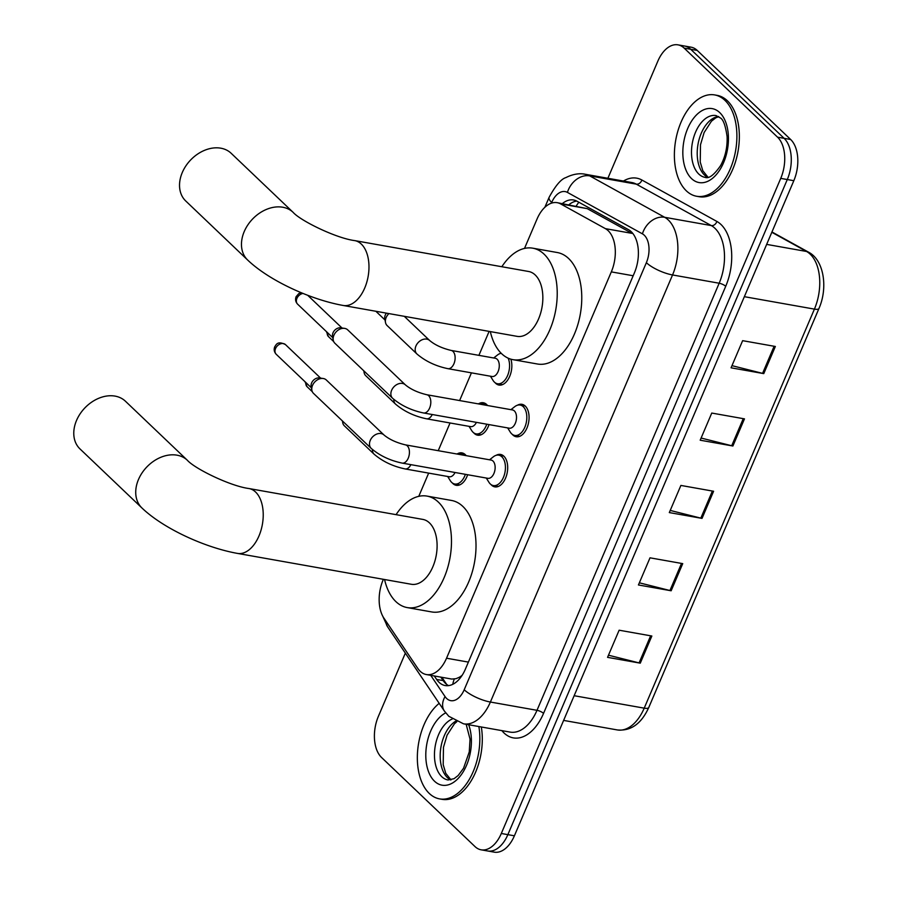 <?xml version="1.0" encoding="UTF-8"?>
<svg xmlns="http://www.w3.org/2000/svg" width="897" height="897" viewBox="0 0 897 897"><rect width="100%" height="100%" fill="white"/><g stroke="black" fill="none" stroke-linecap="round" stroke-linejoin="round"><path stroke-width="1.35" d="M467.651 474.737A16.471 9.732 100.1 0 1 456.203 485.311A16.471 9.732 100.1 0 1 452.907 483.573A16.471 9.732 100.1 0 1 452.279 482.911M457.448 453.781A16.471 9.732 100.1 0 1 461.955 452.884A16.471 9.732 100.1 0 1 465.251 454.622A16.471 9.732 100.1 0 1 466.182 455.654M489.033 424.606A16.471 9.732 100.1 0 1 477.585 435.18A16.471 9.732 100.1 0 1 474.289 433.442A16.471 9.732 100.1 0 1 473.661 432.78M478.83 403.661A16.471 9.732 100.1 0 1 483.337 402.753A16.471 9.732 100.1 0 1 486.634 404.491A16.471 9.732 100.1 0 1 487.553 405.522M510.864 359.17A16.471 9.732 100.1 0 1 509.44 376.942A16.471 9.732 100.1 0 1 498.967 385.06A16.471 9.732 100.1 0 1 495.671 383.322A16.471 9.732 100.1 0 1 495.043 382.649M500.212 353.53A16.471 9.732 100.1 0 1 501.042 353.115M517.446 405.22A16.471 9.732 100.1 0 1 521.953 404.312A16.471 9.732 100.1 0 1 525.25 406.049A16.471 9.732 100.1 0 1 527.952 425.212A16.471 9.732 100.1 0 1 516.201 436.749A16.471 9.732 100.1 0 1 512.905 435.011A16.471 9.732 100.1 0 1 512.277 434.339M496.075 455.351A16.471 9.732 100.1 0 1 500.571 454.443A16.471 9.732 100.1 0 1 503.867 456.181A16.471 9.732 100.1 0 1 506.57 475.343A16.471 9.732 100.1 0 1 494.819 486.869A16.471 9.732 100.1 0 1 491.522 485.131A16.471 9.732 100.1 0 1 490.894 484.47M383.367 579.305L383.154 579.832A30.879 18.243 -79.9 0 0 383.938 618.179L417.823 668.444A30.879 18.243 -79.9 0 0 420.211 671.304A30.879 18.243 -79.9 0 0 426.389 674.555A30.879 18.243 -79.9 0 0 446.538 658.219L611.317 271.881A30.879 18.243 -79.9 0 0 605.408 228.645L560.636 203.911A30.879 18.243 -79.9 0 0 557.194 202.677A30.879 18.243 -79.9 0 0 537.045 219.025L524.51 248.413M451.718 679.063L456.012 678.681L459.174 677.336A10.293 6.077 -79.9 0 0 460.867 677.168M462.168 675.273A30.879 18.243 100.1 0 1 459.174 677.336M605.408 228.645L631.993 233.366L587.221 208.631L557.194 202.677M489.123 331.385L478.897 355.358M471.43 372.849L459.612 400.567M450.047 422.98L438.229 450.686M428.665 473.1L418.764 496.344M434.294 675.968L436.637 679.444A30.879 18.243 -79.9 0 0 439.025 682.292A30.879 18.243 -79.9 0 0 445.204 685.555A30.879 18.243 -79.9 0 0 465.352 669.207L634.392 272.901A30.879 18.243 -79.9 0 0 628.483 229.666L576.995 201.22A30.879 18.243 -79.9 0 0 573.542 199.986A30.879 18.243 -79.9 0 0 562.352 203.597M448.567 685.622A30.879 18.243 100.1 0 1 445.562 683.458A30.879 18.243 100.1 0 1 443.174 680.599L440.831 677.123M607.886 178.279L657.826 61.198A30.879 18.243 100.1 0 1 677.975 44.85A30.879 18.243 100.1 0 1 684.153 48.113L777.564 137.174A30.879 18.243 100.1 0 1 780.738 178.38L501.311 833.481A30.879 18.243 100.1 0 1 481.162 849.829A30.879 18.243 100.1 0 1 474.984 846.566L381.573 757.505A30.879 18.243 100.1 0 1 378.399 716.299L405.343 653.139M677.975 44.85L691.06 47.171A30.879 18.243 100.1 0 1 697.238 50.434L790.649 139.495A30.879 18.243 100.1 0 1 793.823 180.701L514.396 835.802L507.859 834.647A30.879 18.243 100.1 0 1 487.71 850.984A30.879 18.243 100.1 0 0 507.859 834.647L787.286 179.546L507.859 834.647L501.311 833.481M790.649 139.495L784.113 138.329A30.879 18.243 100.1 0 1 787.286 179.546A30.879 18.243 100.1 0 0 784.113 138.329L690.701 49.268L784.113 138.329L777.564 137.174M684.512 46.016A30.879 18.243 100.1 0 1 690.701 49.268A30.879 18.243 100.1 0 0 684.512 46.016M568.889 204.751A30.879 18.243 100.1 0 1 576.726 201.074M775.356 346.477L742.638 340.669L731.055 367.815L763.773 373.623L775.356 346.477M731.974 365.651L762.573 373.365A8.23 2.422 23.1 0 0 763.773 373.623M744.476 418.865L711.758 413.057L700.187 440.203L732.894 446.011L744.476 418.865M701.106 438.039L731.705 445.742A8.23 2.422 23.1 0 0 732.894 446.011M651.85 636.018L619.132 630.21L607.561 657.355L640.267 663.163L651.85 636.018M608.48 655.202L639.079 662.905A8.23 2.422 23.1 0 0 640.267 663.163M682.729 563.63L650.011 557.822L638.429 584.967L671.147 590.775L682.729 563.63M639.348 582.815L669.947 590.518A8.23 2.422 23.1 0 0 671.147 590.775M713.597 491.253L680.89 485.434L669.308 512.579L702.026 518.388L713.597 491.253M670.227 510.427L700.826 518.13A8.23 2.422 23.1 0 0 702.026 518.388M514.396 835.802A30.879 18.243 100.1 0 1 494.247 852.15L481.162 849.829M478.863 726.548A51.465 30.397 100.1 0 1 470.241 777.733A51.465 30.397 100.1 0 1 439.597 798.891A51.465 30.397 100.1 0 1 429.293 793.453A51.465 30.397 100.1 0 1 417.845 748.603A51.465 30.397 100.1 0 1 439.182 703.338M481.319 726.985A51.465 30.397 100.1 0 1 472.697 778.17A51.465 30.397 100.1 0 1 442.053 799.328L439.597 798.891M125.434 401.228A32.942 24.746 133.6 0 0 76.537 420.424A32.942 24.746 133.6 0 0 79.979 448.915L141.928 507.971A32.942 24.746 -46.4 0 1 138.486 479.491A32.942 24.746 -46.4 0 1 187.383 460.296L125.434 401.228M248.985 488.54A32.942 19.454 -79.9 0 1 255.578 492.016A32.942 19.454 -79.9 0 1 258.964 535.969A32.942 19.454 -79.9 0 1 237.47 553.404L411.342 584.272A32.942 19.454 -79.9 0 0 434.854 561.208A32.942 19.454 -79.9 0 0 429.45 522.884A32.942 19.454 -79.9 0 0 422.857 519.408L248.985 488.54C230.417 486.152 194.772 468.716 187.383 460.296M396.082 514.654A56.612 33.436 100.1 0 1 426.994 496.097A56.612 33.436 100.1 0 1 438.33 502.073A56.612 33.436 100.1 0 1 447.614 567.936A56.612 33.436 100.1 0 1 407.204 607.583A56.612 33.436 100.1 0 1 395.88 601.607A56.612 33.436 100.1 0 1 384.566 579.518M426.994 496.097L451.539 500.459A56.612 33.436 100.1 0 1 462.863 506.435A56.612 33.436 100.1 0 1 472.147 572.297A56.612 33.436 100.1 0 1 431.737 611.945L407.204 607.583M231.191 153.309A32.942 24.746 133.6 0 0 182.293 172.493A32.942 24.746 133.6 0 0 185.735 200.984L247.673 260.052A32.942 24.746 -46.4 0 1 244.231 231.561A32.942 24.746 -46.4 0 1 293.14 212.365L231.191 153.309M354.73 240.609A32.942 19.454 -79.9 0 1 361.323 244.085A32.942 19.454 -79.9 0 1 364.709 288.049A32.942 19.454 -79.9 0 1 343.215 305.473L517.098 336.353A32.942 19.454 -79.9 0 0 540.599 313.277A32.942 19.454 -79.9 0 0 535.206 274.964A32.942 19.454 -79.9 0 0 528.613 271.488L354.73 240.609C336.162 238.232 300.517 220.785 293.14 212.365M501.838 266.734A56.612 33.436 100.1 0 1 532.751 248.177A56.612 33.436 100.1 0 1 544.075 254.154A56.612 33.436 100.1 0 1 553.359 320.005A56.612 33.436 100.1 0 1 512.949 359.663A56.612 33.436 100.1 0 1 501.625 353.687A56.612 33.436 100.1 0 1 490.323 331.598M532.751 248.177L557.284 252.528A56.612 33.436 100.1 0 1 568.62 258.504A56.612 33.436 100.1 0 1 577.903 324.366A56.612 33.436 100.1 0 1 537.494 364.014L512.949 359.663M724.933 100.352A51.465 30.397 100.1 0 1 733.376 160.215A51.465 30.397 100.1 0 1 696.633 196.264A51.465 30.397 100.1 0 1 686.34 190.837A51.465 30.397 100.1 0 1 677.897 130.962A51.465 30.397 100.1 0 1 714.629 94.914A51.465 30.397 100.1 0 1 724.933 100.352M714.629 94.914L717.084 95.351A51.465 30.397 100.1 0 1 727.389 100.789A51.465 30.397 100.1 0 1 735.832 160.653A51.465 30.397 100.1 0 1 699.088 196.701L696.633 196.264M405.433 444.867L491.141 460.083A9.262 5.472 100.1 0 1 492.991 461.058A9.262 5.472 100.1 0 1 494.516 471.833A9.262 5.472 100.1 0 1 487.901 478.325L402.192 463.11A9.262 5.472 100.1 0 0 408.438 457.683A9.262 5.472 100.1 0 0 407.283 445.843A9.262 5.472 100.1 0 0 405.433 444.867C396.452 442.703 389.309 439.407 384.006 435L326.295 379.969A9.262 6.963 -46.4 0 0 323.368 378.534A9.262 6.963 -46.4 0 0 323.133 378.5A9.262 6.963 -46.4 0 0 312.537 385.374A9.262 6.963 -46.4 0 0 311.876 390.296A9.262 6.963 -46.4 0 0 313.502 393.379L371.223 448.41A9.262 6.963 -46.4 0 1 370.259 440.405A9.262 6.963 -46.4 0 1 370.495 439.889A9.262 6.963 -46.4 0 1 384.006 435M489.527 459.802L493.384 456.786A15.44 9.116 100.1 0 1 498.766 455.16A15.44 9.116 100.1 0 1 501.849 456.797A15.44 9.116 100.1 0 1 504.383 474.76A15.44 9.116 100.1 0 1 493.361 485.569A15.44 9.116 100.1 0 1 490.267 483.943A15.44 9.116 100.1 0 1 488.876 482.194L486.286 478.045M311.876 390.296L311.158 386.484A6.694 5.023 -46.4 0 1 311.629 382.918A6.694 5.023 -46.4 0 1 319.287 377.951A6.694 5.023 -46.4 0 1 319.455 377.985M426.804 394.736L512.523 409.951A9.262 5.472 100.1 0 1 514.373 410.938A9.262 5.472 100.1 0 1 515.887 421.713A9.262 5.472 100.1 0 1 509.283 428.194L423.575 412.979A9.262 5.472 100.1 0 0 429.82 407.552A9.262 5.472 100.1 0 0 428.665 395.712A9.262 5.472 100.1 0 0 426.804 394.736C417.834 392.572 410.691 389.287 405.388 384.869L347.677 329.838A9.262 6.963 -46.4 0 0 344.751 328.403A9.262 6.963 -46.4 0 0 344.515 328.369A9.262 6.963 -46.4 0 0 333.919 335.243A9.262 6.963 -46.4 0 0 333.258 340.176A9.262 6.963 -46.4 0 0 334.884 343.248L392.606 398.279A9.262 6.963 -46.4 0 1 391.641 390.273A9.262 6.963 -46.4 0 1 391.877 389.769A9.262 6.963 -46.4 0 1 405.388 384.869M510.909 409.671L514.766 406.655A15.44 9.116 100.1 0 1 520.137 405.04A15.44 9.116 100.1 0 1 523.231 406.666A15.44 9.116 100.1 0 1 525.765 424.629A15.44 9.116 100.1 0 1 514.743 435.437A15.44 9.116 100.1 0 1 511.649 433.812A15.44 9.116 100.1 0 1 510.258 432.074L507.668 427.914M333.258 340.176L332.54 336.353A6.694 5.023 -46.4 0 1 333.011 332.787A6.694 5.023 -46.4 0 1 340.669 327.831A6.694 5.023 -46.4 0 1 340.838 327.853M455.037 472.495A9.262 5.472 100.1 0 1 449.285 476.767L405.119 468.929A9.262 5.472 100.1 0 0 410.871 464.646M465.397 474.334A15.44 9.116 100.1 0 1 454.745 484.01A15.44 9.116 100.1 0 1 451.651 482.373A15.44 9.116 100.1 0 1 450.26 480.635L447.67 476.475M372.412 449.487A9.262 6.963 -46.4 0 0 374.15 454.23L344.358 425.817A9.262 6.963 -46.4 0 1 342.732 422.745A9.262 6.963 -46.4 0 1 342.62 421.142M456.853 453.994A15.44 9.116 100.1 0 1 460.139 453.602A15.44 9.116 100.1 0 1 463.099 455.104M476.419 422.364A9.262 5.472 100.1 0 1 470.667 426.636L426.501 418.798A9.262 5.472 100.1 0 0 432.253 414.526M486.779 424.203A15.44 9.116 100.1 0 1 476.128 433.879A15.44 9.116 100.1 0 1 473.033 432.253A15.44 9.116 100.1 0 1 471.643 430.504L469.053 426.355M393.794 399.367A9.262 6.963 -46.4 0 0 395.532 404.099L365.741 375.697A9.262 6.963 -46.4 0 1 364.115 372.614A9.262 6.963 -46.4 0 1 364.003 371.01M478.236 403.863A15.44 9.116 100.1 0 1 481.521 403.471A15.44 9.116 100.1 0 1 484.481 404.973M451.124 350.424L495.29 358.262A9.262 5.472 100.1 0 1 497.14 359.248A9.262 5.472 100.1 0 1 498.654 370.024A9.262 5.472 100.1 0 1 492.049 376.505L447.883 368.667A9.262 5.472 100.1 0 0 454.14 363.24A9.262 5.472 100.1 0 0 452.974 351.4A9.262 5.472 100.1 0 0 451.124 350.424C442.143 348.26 435 344.975 429.708 340.557L404.278 316.316M508.151 358.161A15.44 9.116 100.1 0 1 507.657 375.395A15.44 9.116 100.1 0 1 497.51 383.748A15.44 9.116 100.1 0 1 494.415 382.122A15.44 9.116 100.1 0 1 493.025 380.384L490.435 376.224M429.708 340.557A9.262 6.963 -46.4 0 0 426.781 339.122A9.262 6.963 -46.4 0 0 416.186 345.446A9.262 6.963 -46.4 0 0 416.914 353.967L387.123 325.566A9.262 6.963 -46.4 0 1 385.497 322.483L384.779 318.67A6.694 5.023 -46.4 0 1 385.25 315.105A6.694 5.023 -46.4 0 1 386.428 313.154M385.497 322.483A9.262 6.963 -46.4 0 1 388.939 313.591M493.675 357.981L497.532 354.965A15.44 9.116 100.1 0 1 501.244 353.306M454.297 679.074A30.879 21.27 146 0 0 452.772 684.321M578.857 202.251A30.879 24.432 118.9 0 0 576.233 206.052M468.38 662.098L446.538 658.219M587.221 208.631L560.636 203.911M633.17 275.76L611.317 271.881M430.728 675.329L445.058 696.577A20.586 12.154 -79.9 0 0 446.639 698.471A20.586 12.154 -79.9 0 0 464.198 689.759L646.367 262.675A20.586 12.154 -79.9 0 0 644.248 235.193A20.586 12.154 -79.9 0 0 642.42 233.848L567.42 192.406A20.586 12.154 -79.9 0 0 551.7 202.487L551.408 203.171M567.42 192.406A20.586 16.281 118.9 0 1 589.677 175.868L664.677 217.298A41.172 24.32 100.1 0 1 668.321 220A41.172 24.32 100.1 0 1 672.548 274.953L490.39 702.037A41.172 24.32 100.1 0 1 463.525 723.823L510.135 732.098A41.172 24.32 -79.9 0 0 537 710.312L719.17 283.228A41.172 24.32 -79.9 0 0 714.943 228.287A41.172 24.32 -79.9 0 0 711.287 225.573L636.287 184.143A41.172 24.32 -79.9 0 0 631.701 182.506L585.079 174.231A41.172 24.32 100.1 0 1 589.677 175.868L636.287 184.143A5.147 4.07 -61.1 0 0 641.86 180.005L716.86 221.436A46.319 27.358 100.1 0 1 725.718 286.3L543.548 713.384A5.147 1.514 23.1 0 0 537 710.312L490.39 702.037A20.586 6.066 -156.9 0 1 464.198 689.759M716.86 221.436A5.147 4.07 -61.1 0 1 711.287 225.573L664.677 217.298A20.586 16.281 118.9 0 0 642.42 233.848M543.548 713.384A46.319 27.358 100.1 0 1 504.058 733.006A46.319 27.358 100.1 0 1 501.883 730.64M623.449 181.037A46.319 27.358 100.1 0 1 641.86 180.005M780.738 178.38L793.823 180.701M684.153 48.113L697.238 50.434M646.367 262.675A20.586 6.066 -156.9 0 0 672.548 274.953L719.17 283.228A5.147 1.514 23.1 0 1 725.718 286.3M551.7 202.487A20.586 6.066 -156.9 0 1 549.121 197.318L544.871 207.274M385.833 620.993A20.586 14.184 146 0 0 387.582 626.79L444.34 710.985A20.586 14.184 146 0 1 445.058 696.577M443.174 680.599L436.637 679.444M771.958 231.964L808.578 252.192A10.293 8.14 118.9 0 0 806.549 251.474L771.824 232.289M808.578 252.192C824.029 260.096 828.088 287.87 818.972 308.478A10.293 3.027 -156.9 0 1 814.42 309.117A41.172 24.32 -79.9 0 0 806.549 251.474L766.655 244.388M574.147 695.713L644.214 708.159A10.293 3.027 23.1 0 0 648.766 707.509C641.377 723.733 630.905 731.212 617.36 729.945A41.172 24.32 -79.9 0 0 644.214 708.159L814.42 309.117L744.353 296.683M712.386 491.029L700.826 518.13M681.507 563.417L669.947 590.518M650.639 635.805L639.079 662.905M743.265 418.641L731.705 445.742M774.133 346.253L762.573 373.365M466.16 724.294L470.039 739.162L469.254 751.91L463.558 768.247L458.165 775.513L454.028 778.697L448.018 779.975A31.373 18.534 100.1 0 1 441.739 776.667A31.373 18.534 100.1 0 1 435.292 745.676A31.373 18.534 100.1 0 1 452.155 719.058M468.649 724.731A37.551 22.178 100.1 0 1 463.3 771.667A37.551 22.178 100.1 0 1 434.518 781.22A37.551 22.178 100.1 0 1 426.613 745.183A37.551 22.178 100.1 0 1 445.708 712.868M450.642 779.953A31.373 18.534 100.1 0 1 447.468 777.677A31.373 18.534 100.1 0 1 440.719 748.49A31.373 18.534 100.1 0 1 455.687 721.188M705.053 177.348A31.373 18.534 100.1 0 1 698.774 174.04A31.373 18.534 100.1 0 1 693.639 137.544A31.373 18.534 100.1 0 1 716.03 115.567L720.358 117.922C723.285 119.48 725.527 125.681 727.086 136.546C727.512 147.142 725.359 156.829 720.594 165.62C714.046 175.05 708.877 178.952 705.053 177.348M719.719 112.585A37.551 22.178 100.1 0 1 723.576 162.693A37.551 22.178 100.1 0 1 691.553 178.604A37.551 22.178 100.1 0 1 687.696 128.495A37.551 22.178 100.1 0 1 719.719 112.585M707.688 177.337A31.373 18.534 100.1 0 1 704.504 175.061A31.373 18.534 100.1 0 1 698.651 141.199A31.373 18.534 100.1 0 1 718.486 116.498M285.481 344.616C277.431 340.546 276.209 344.706 274.706 346.836C273.686 349.606 274.202 352.095 276.242 354.304A6.694 5.023 -46.4 0 1 275.547 348.518A6.694 5.023 -46.4 0 1 285.481 344.616L320.644 378.142M274.706 346.836A6.694 1.973 23.1 0 0 275.547 348.518M301.246 292.714L298.779 293.611L296.088 296.705C295.068 299.486 295.584 301.975 297.625 304.173A6.694 5.023 -46.4 0 1 296.929 298.387A6.694 5.023 -46.4 0 1 303.007 293.442M296.088 296.705A6.694 1.973 23.1 0 0 296.929 298.387M305.025 381.741L307.099 386.742A6.694 5.023 -46.4 0 1 305.922 382.593M326.407 331.61L328.481 336.61A6.694 5.023 -46.4 0 1 327.304 332.462M441.885 677.313L446.672 684.411M451.729 679.063L426.389 674.555M444.34 710.985L448.792 716.277L463.525 723.823M585.079 174.231C583.016 173.771 575.885 172.549 565.951 177.572C561.141 178.996 555.535 185.567 549.121 197.318M382.627 615.959L387.582 626.79M818.972 308.478L648.766 707.509M617.36 729.945L563.619 720.403M456.808 721.726L454.409 723.834L447.076 735.181L443.466 747.358L443.196 764.659L445.764 773.326L450.989 779.885M237.47 553.404C204.74 547.551 163.377 528.512 141.928 507.971M343.215 305.473C310.485 299.62 269.134 280.582 247.673 260.052M718.789 116.677L715.817 117.821L711.444 121.207L704.123 132.554L700.501 144.731L700.232 162.032L702.799 170.699L708.025 177.27M371.223 448.41C379.723 455.665 390.049 460.565 402.192 463.11M493.361 485.569L498.328 486.454M498.766 455.16L503.733 456.046M319.287 377.951L323.133 378.5M276.242 354.304L311.416 387.829M392.606 398.279C401.105 405.534 411.431 410.434 423.575 412.979M514.743 435.437L519.711 436.323M307.716 295.304L342.026 328.022M520.137 405.04L525.115 405.915M340.669 327.831L344.515 328.369M297.625 304.173L332.798 337.698M374.15 454.23C382.66 461.484 392.976 466.384 405.119 468.929M454.745 484.01L459.713 484.885M342.396 420.917L342.732 422.745M460.139 453.602L465.117 454.487M307.099 386.742L312.335 391.731M395.532 404.099C404.042 411.353 414.358 416.253 426.501 418.798M476.128 433.879L481.095 434.765M363.778 370.797L364.115 372.614M481.521 403.471L486.499 404.356M328.481 336.61L333.718 341.6M416.914 353.967C425.425 361.222 435.74 366.122 447.883 368.667M497.51 383.748L502.477 384.634M375.865 311.27L385.037 320.016"/></g></svg>

